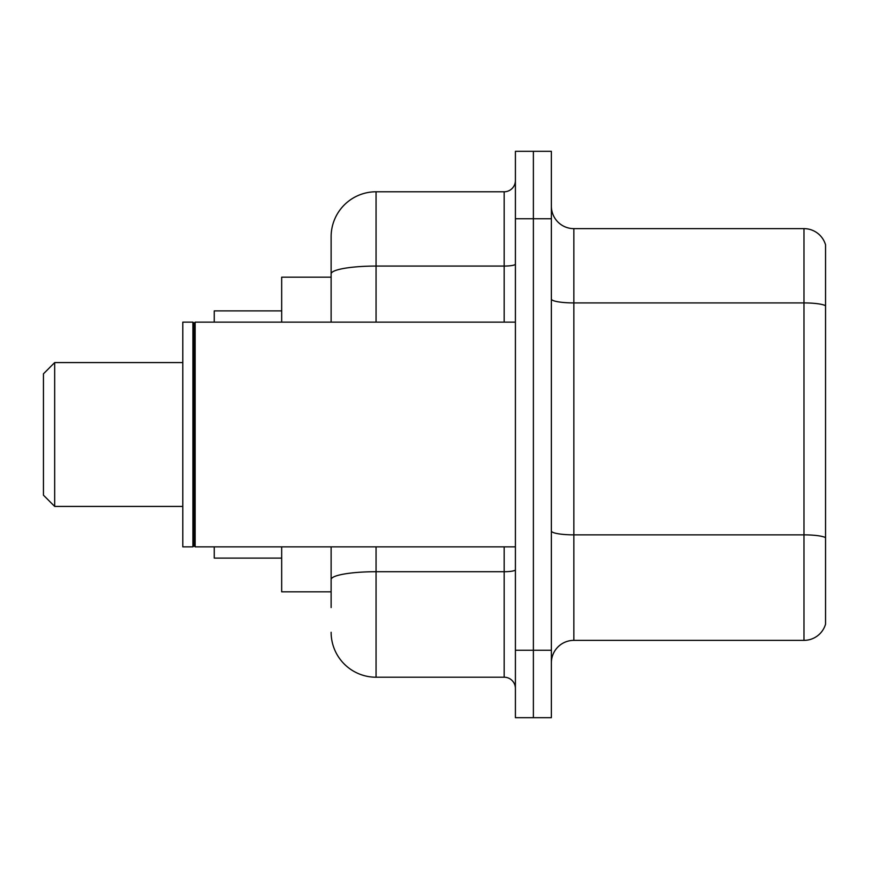 <?xml version="1.0" encoding="UTF-8"?>
<svg xmlns="http://www.w3.org/2000/svg" width="869" height="869" viewBox="0 0 869 869"><rect width="100%" height="100%" fill="white"/><g stroke="black" fill="none" stroke-linecap="round" stroke-linejoin="round"><path stroke-width="1.3" d="M331.122 277.178L281.675 277.178L281.675 322.127M331.122 591.822L281.675 591.822L281.675 546.873M331.122 607.55L331.122 546.873M515.404 650.251L515.404 717.675L533.381 717.675L533.381 650.251L533.381 717.675L551.37 717.675L551.37 650.251L533.381 650.251L533.381 218.749L533.381 650.251L515.404 650.251L515.404 218.749L533.381 218.749L533.381 151.325L533.381 218.749L551.37 218.749L551.37 650.251M551.37 218.749L551.37 151.325L515.404 151.325L515.404 218.749M376.071 546.873L376.071 677.223L504.172 677.223L504.172 546.873M331.122 322.127L331.122 236.726A44.949 44.949 0 0 1 376.071 191.777L504.172 191.777A11.232 11.232 0 0 0 515.404 180.546M331.122 236.726L331.122 261.45M515.404 688.454A11.232 11.232 0 0 0 504.172 677.223M376.071 677.223A44.949 44.949 0 0 1 331.122 632.274M551.37 662.841A22.475 22.475 0 0 1 573.844 640.366L803.977 640.366L803.977 228.634L573.844 228.634A22.475 22.475 0 0 1 551.37 206.159A22.475 22.475 0 0 0 573.844 228.634L573.844 640.366M825.55 244.819A22.475 22.475 0 0 0 803.977 228.634A22.475 22.475 0 0 1 825.55 244.819L825.55 624.181A22.475 22.475 0 0 1 803.977 640.366M825.55 306.04L825.55 537.661A22.475 3.9 180 0 0 803.977 534.859L573.844 534.859A22.475 3.9 0 0 1 551.37 530.959M54.682 506.421L54.682 362.579L43.45 373.822L43.45 495.178L54.682 506.421L182.794 506.421M214.252 546.873L214.252 558.104L281.675 558.104M281.675 310.896L214.252 310.896L214.252 322.127M195.156 546.873L194.026 545.743L194.026 323.257L195.156 322.127L195.156 546.873L515.404 546.873M192.907 546.873L182.794 546.873L182.794 322.127L192.907 322.127L192.907 546.873L194.026 545.743M515.404 569.76A11.232 1.955 0 0 1 504.172 571.715L376.071 571.715A44.949 7.81 180 0 0 331.122 579.514M376.071 191.777L376.071 266.066L504.172 266.066L504.172 191.777M331.122 273.865A44.949 7.81 180 0 1 376.071 266.066L376.071 322.127M504.172 322.127L504.172 266.066A11.232 1.955 0 0 0 515.404 264.111M825.55 305.736A22.475 3.9 180 0 0 803.977 302.923L573.844 302.923A22.475 3.9 0 0 1 551.37 299.023M54.682 362.579L182.794 362.579M194.026 323.257L192.907 322.127M195.156 322.127L515.404 322.127"/></g></svg>
